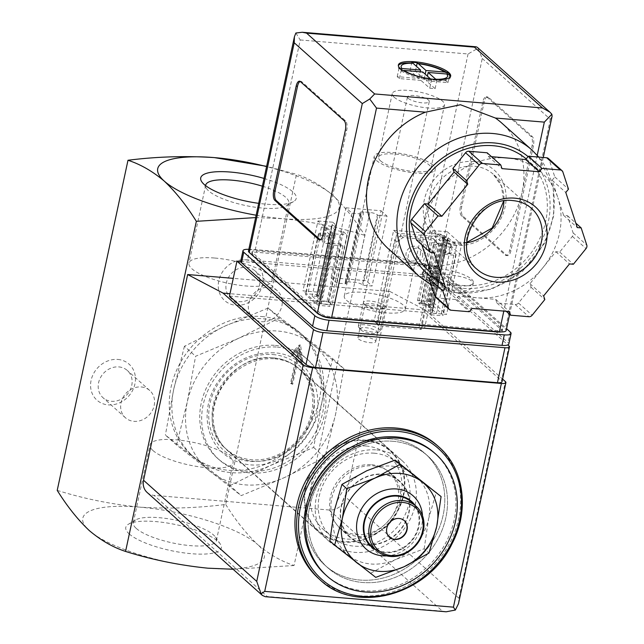 <?xml version="1.0" encoding="UTF-8"?>
<svg xmlns="http://www.w3.org/2000/svg" width="644" height="644" viewBox="0 0 644 644"><rect width="100%" height="100%" fill="white"/><g stroke="black" fill="none" stroke-linecap="round" stroke-linejoin="round"><path stroke-width="0.48" stroke-dasharray="3.22 2.42" d="M225.714 504.453C235.632 520.408 246.33 533.82 257.809 544.687A92.825 25.116 12.1 0 0 139.386 507.11C168.068 508.985 196.847 508.1 225.714 504.453L296.482 174.347L266.632 166.329M57.219 490.374C83.527 498.633 110.921 504.212 139.386 507.11A92.825 25.116 12.1 0 0 89.315 530.6A92.825 25.116 12.1 0 0 207.738 568.177A92.825 25.116 12.1 0 0 257.809 544.687C269.514 554.524 281.597 561.471 294.067 565.521L364.834 235.406C354.916 219.459 344.218 206.048 332.739 195.18C321.042 185.335 308.951 178.396 296.482 174.347M292.69 384.283L291.869 383.542L299.363 348.597L292.585 355.874L293.189 353.073L300.595 345.12L302.761 361.622L302.157 364.423L300.176 349.33L292.69 384.283L290.516 383.43L298.011 348.485L291.241 355.762L291.837 352.96L299.243 345.007L301.408 361.509L300.812 364.311L298.832 349.217L291.338 384.17M329.833 540.896L348.678 555.466A51.979 45.209 -48.2 0 1 334.18 511.119A51.979 45.209 -48.2 0 1 366.855 470.716A51.979 45.209 -48.2 0 1 414.028 474.66A51.979 45.209 -48.2 0 1 428.534 519.008L436.302 492.282M424.187 548.785L428.534 519.008A51.979 45.209 -48.2 0 1 395.859 559.411L424.187 548.785L428.968 553.059M370.952 573.096L395.859 559.411A51.979 45.209 -48.2 0 1 348.678 555.466L375.734 577.37M371.62 464.726A37.127 32.289 -48.2 0 1 388.871 471.988A37.127 32.289 -48.2 0 1 388.211 521.189A37.127 32.289 -48.2 0 1 339.396 527.364A37.127 32.289 -48.2 0 1 333.986 486.985A37.127 32.289 -48.2 0 1 371.62 464.726M367.571 544.397A37.127 32.289 131.8 0 0 405.213 522.139A37.127 32.289 131.8 0 0 399.803 481.76A37.127 32.289 131.8 0 0 382.56 474.499A37.127 32.289 131.8 0 0 344.918 496.749A37.127 32.289 131.8 0 0 350.328 537.136A37.127 32.289 131.8 0 0 367.571 544.397M176.569 445.036L187.332 401.759L195.599 356.253L238.674 338.269L279.255 318.056L343.88 368.65L335.605 414.156L324.842 457.433L284.262 477.647L241.186 495.63L176.569 445.036L165.387 435.054L230.013 485.64L241.186 495.63M210.121 471.448A81.683 71.041 -48.2 0 1 187.332 401.759A81.683 71.041 -48.2 0 1 238.674 338.269A81.683 71.041 -48.2 0 1 312.815 344.468A81.683 71.041 -48.2 0 1 335.605 414.156A81.683 71.041 -48.2 0 1 284.262 477.647A81.683 71.041 -48.2 0 1 210.121 471.448M374.1 453.191A49.387 42.947 -48.2 0 1 397.034 462.851A49.387 42.947 -48.2 0 1 396.157 528.289A49.387 42.947 -48.2 0 1 331.233 536.5A49.387 42.947 -48.2 0 1 324.037 482.791A49.387 42.947 -48.2 0 1 374.1 453.191M366.074 446.026A49.387 42.947 -48.2 0 1 389.008 455.686A49.387 42.947 -48.2 0 1 388.139 521.125A49.387 42.947 -48.2 0 1 323.208 529.336A49.387 42.947 -48.2 0 1 316.011 475.626A49.387 42.947 -48.2 0 1 366.074 446.026M365.373 440.689A53.589 46.601 -48.2 0 1 391.278 519.869A53.589 46.601 -48.2 0 1 307.035 512.825A53.589 46.601 -48.2 0 1 365.373 440.689M365.486 440.166A54.136 47.076 -48.2 0 1 390.626 450.76A54.136 47.076 -48.2 0 1 389.668 522.493A54.136 47.076 -48.2 0 1 318.498 531.501A54.136 47.076 -48.2 0 1 310.609 472.616A54.136 47.076 -48.2 0 1 365.486 440.166M273.354 357.855A54.136 47.076 -48.2 0 1 298.494 368.44A54.136 47.076 -48.2 0 1 297.536 440.174A54.136 47.076 -48.2 0 1 226.358 449.182A54.136 47.076 -48.2 0 1 218.469 390.304A54.136 47.076 -48.2 0 1 273.354 357.855M272.919 354.554A56.736 49.338 -48.2 0 1 300.337 438.387A56.736 49.338 -48.2 0 1 211.152 430.933A56.736 49.338 -48.2 0 1 272.919 354.554M230.013 485.64L270.593 465.435L313.668 447.451L321.936 401.937L332.698 358.66L268.081 308.074L225.006 326.057L184.425 346.263L195.599 356.253M184.425 346.263L173.663 389.548L165.387 435.054M268.081 308.074L279.255 318.056M332.698 358.66L343.88 368.65M313.668 447.451L324.842 457.433M152.974 450.542A42.496 11.495 12.1 0 0 198.328 466.691A42.496 11.495 12.1 0 0 233.096 462.674A42.496 11.495 12.1 0 0 193.957 442.517A42.496 11.495 12.1 0 0 149.996 444.851A42.496 11.495 12.1 0 0 152.974 450.542M214.863 258.043A42.496 11.495 -167.9 0 1 272.058 280.929A42.496 11.495 -167.9 0 1 228.097 283.263A42.496 11.495 -167.9 0 1 188.958 263.106A42.496 11.495 -167.9 0 1 214.863 258.043M136.278 528.434A42.496 11.495 12.1 0 0 181.632 544.591A42.496 11.495 12.1 0 0 216.4 540.566A42.496 11.495 12.1 0 0 215.402 537.048A42.496 11.495 12.1 0 0 177.253 520.416A42.496 11.495 12.1 0 0 135.643 519.95A42.496 11.495 12.1 0 0 133.292 522.751A42.496 11.495 12.1 0 0 136.278 528.434M262.374 186.188A42.496 11.495 -167.9 0 1 285.775 197.346A42.496 11.495 -167.9 0 1 288.762 203.029A42.496 11.495 -167.9 0 1 286.403 205.83A42.496 11.495 -167.9 0 1 244.801 205.364A42.496 11.495 -167.9 0 1 206.652 188.732A42.496 11.495 -167.9 0 1 205.597 185.625M129.227 533.94A48.855 13.218 12.1 0 0 187.984 553.373A48.855 13.218 12.1 0 0 220.184 543.842A48.855 13.218 12.1 0 0 176.335 524.715A48.855 13.218 12.1 0 0 128.502 524.184A48.855 13.218 12.1 0 0 129.227 533.94M264.032 178.444A48.855 13.218 -167.9 0 1 292.827 191.84A48.855 13.218 -167.9 0 1 293.551 201.596A48.855 13.218 -167.9 0 1 258.695 203.343M256.151 215.209A92.825 25.116 12.1 0 0 282.668 218.67A92.825 25.116 12.1 0 0 332.739 195.18A92.825 25.116 12.1 0 0 266.576 166.587M245.565 259.83A24.134 20.986 -48.2 0 1 257.23 295.491A24.134 20.986 -48.2 0 1 219.29 292.32A24.134 20.986 -48.2 0 1 245.565 259.83M117.876 359.449A24.134 20.986 -48.2 0 1 129.541 395.11A24.134 20.986 -48.2 0 1 91.601 391.938A24.134 20.986 -48.2 0 1 117.876 359.449M294.067 565.521L233.08 569.248M255.644 217.592L282.668 218.67C311.124 221.568 338.519 227.155 364.834 235.406M261.689 316.534A81.683 71.041 -48.2 0 1 299.621 332.505A81.683 71.041 -48.2 0 1 298.18 440.754A81.683 71.041 -48.2 0 1 190.777 454.342A81.683 71.041 -48.2 0 1 178.871 365.494A81.683 71.041 -48.2 0 1 261.689 316.534M173.663 389.548A81.683 71.041 -48.2 0 1 225.006 326.057A81.683 71.041 -48.2 0 1 264.282 318.852A81.683 71.041 -48.2 0 1 299.146 332.248A81.683 71.041 -48.2 0 1 302.221 334.824A81.683 71.041 -48.2 0 1 321.936 401.937A81.683 71.041 -48.2 0 1 270.593 465.435A81.683 71.041 -48.2 0 1 196.452 459.236A81.683 71.041 -48.2 0 1 193.377 456.66A81.683 71.041 -48.2 0 1 173.663 389.548M434.41 452.925A81.683 71.041 -48.2 0 1 432.961 561.174A81.683 71.041 -48.2 0 1 325.566 574.762M437.171 445.439A89.114 77.497 -48.2 0 1 435.594 563.524A89.114 77.497 -48.2 0 1 318.434 578.344M392.937 441.285A75.002 65.229 -48.2 0 1 427.769 455.96A75.002 65.229 -48.2 0 1 426.441 555.345A75.002 65.229 -48.2 0 1 327.828 567.823A75.002 65.229 -48.2 0 1 316.904 486.244A75.002 65.229 -48.2 0 1 392.937 441.285A75.002 65.229 -48.2 0 1 427.769 455.96A75.002 65.229 -48.2 0 1 426.441 555.345A75.002 65.229 -48.2 0 1 327.828 567.823A75.002 65.229 -48.2 0 1 316.904 486.244A75.002 65.229 -48.2 0 1 392.937 441.285M390.2 438.846A75.002 65.229 -48.2 0 1 425.04 453.513A75.002 65.229 -48.2 0 1 423.712 552.906A75.002 65.229 -48.2 0 1 325.099 565.376A75.002 65.229 -48.2 0 1 314.167 483.805A75.002 65.229 -48.2 0 1 390.2 438.846A75.002 65.229 -48.2 0 1 425.04 453.513A75.002 65.229 -48.2 0 1 423.712 552.906A75.002 65.229 -48.2 0 1 325.099 565.376A75.002 65.229 -48.2 0 1 314.167 483.805A75.002 65.229 -48.2 0 1 390.2 438.846M389.387 537.168A11.141 9.684 -48.2 0 1 389.242 537.048A11.141 9.684 -48.2 0 1 387.624 524.932A11.141 9.684 -48.2 0 1 398.918 518.259A11.141 9.684 -48.2 0 1 404.086 520.441A11.141 9.684 -48.2 0 1 404.223 520.561M411.258 501.95A29.704 25.832 -48.2 0 1 410.735 541.314A29.704 25.832 -48.2 0 1 371.685 546.257M415.13 505.411A30.3 26.348 -48.2 0 1 411.122 541.66A30.3 26.348 -48.2 0 1 375.557 549.71M422.504 515.78A35.501 30.872 -48.2 0 1 386.69 555.869M291.869 383.542L290.516 383.43M299.363 348.597L298.011 348.485M292.585 355.874L291.241 355.762M293.189 353.073L291.837 352.96M300.595 345.12L299.243 345.007M302.761 361.622L301.408 361.509M302.157 364.423L300.812 364.311M300.176 349.33L298.832 349.217M141.294 386.964A18.257 15.875 -48.2 0 1 149.77 390.538A18.257 15.875 -48.2 0 1 149.448 414.728A18.257 15.875 -48.2 0 1 125.443 417.763A18.257 15.875 -48.2 0 1 122.787 397.903A18.257 15.875 -48.2 0 1 141.294 386.964M118.85 366.911A18.257 15.875 -48.2 0 1 127.327 370.485A18.257 15.875 -48.2 0 1 127.005 394.675A18.257 15.875 -48.2 0 1 103 397.71A18.257 15.875 -48.2 0 1 100.343 377.859A18.257 15.875 -48.2 0 1 118.85 366.911M268.991 287.345A18.257 15.875 -48.2 0 1 277.467 290.919A18.257 15.875 -48.2 0 1 277.145 315.109A18.257 15.875 -48.2 0 1 253.14 318.144A18.257 15.875 -48.2 0 1 250.484 298.293A18.257 15.875 -48.2 0 1 268.991 287.345M246.547 267.3A18.257 15.875 -48.2 0 1 255.024 270.866A18.257 15.875 -48.2 0 1 254.702 295.065A18.257 15.875 -48.2 0 1 230.697 298.1A18.257 15.875 -48.2 0 1 228.04 278.24A18.257 15.875 -48.2 0 1 246.547 267.3M335.266 235.141L329.873 234.69L321.445 227.155L326.83 227.606L335.266 235.141L320.583 303.646L328.166 304.692L330.002 306.335L320.905 305.57A3.711 1.006 -167.9 0 1 316.164 304.073L305.779 294.791A3.711 1.006 -167.9 0 1 305.514 294.292A3.711 1.006 -167.9 0 1 307.784 293.849L316.88 294.606L318.74 296.272L312.147 296.111L320.583 303.646M456.58 245.284L451.194 244.833L442.758 237.298L448.152 237.749L456.58 245.284L454.857 253.342L442.903 252.762L444.73 254.396L431.77 314.844L429.942 313.201L436.503 313.338L428.075 305.803L420.508 304.773L418.648 303.115L427.753 303.879A3.711 1.006 -167.9 0 1 432.486 305.377L442.879 314.658A3.711 1.006 -167.9 0 1 443.136 315.158A3.711 1.006 -167.9 0 1 440.874 315.6L431.77 314.844M364.214 303.879A11.141 3.011 12.1 0 0 374.558 307.848A11.141 3.011 12.1 0 0 384.605 307.792A11.141 3.011 12.1 0 0 374.961 301.778A11.141 3.011 12.1 0 0 363.699 303.308A11.141 3.011 12.1 0 0 364.214 303.879M240.711 261.448L432.414 277.475L507.907 344.926M421.257 329.462L439.313 245.227L435.07 240.244L403.047 237.572L396.857 241.677L378.793 325.912L421.257 329.462L419.067 327.506L437.123 243.271L432.881 238.296L400.858 235.615L394.667 239.721L376.611 323.956L419.067 327.506M378.793 325.912L376.611 323.956M446.171 611.8L442.452 611.14L329.269 510.016A14.852 12.912 131.8 0 0 345.748 497.16L389.845 291.442L425.281 310.022L502.578 379.083M329.269 510.016L154.029 495.365A14.852 12.912 131.8 0 1 147.13 492.459M265.264 596.682L267.22 596.489L154.029 495.365M275.366 345.409A66.831 58.121 -48.2 0 1 306.407 358.483A66.831 58.121 -48.2 0 1 305.224 447.049A66.831 58.121 -48.2 0 1 217.35 458.166A66.831 58.121 -48.2 0 1 207.609 385.474A66.831 58.121 -48.2 0 1 275.366 345.409M389.845 291.442L233.265 278.353M425.281 310.022L229.972 293.696M229.465 296.087L424.919 312.429L501.467 380.821A7.422 2.013 -167.9 0 1 501.99 381.812M458.56 603.557L458.931 598.284L505.387 381.586M432.414 277.475L424.919 312.429M396.857 241.677L394.667 239.721M403.047 237.572L400.858 235.615M439.313 245.227L437.123 243.271M435.07 240.244L432.881 238.296M422.617 256.215A7.873 6.843 131.8 0 0 420.717 249.743A7.873 6.843 131.8 0 0 410.373 251.055A7.873 6.843 131.8 0 0 410.228 261.488A7.873 6.843 131.8 0 0 417.473 262.422A7.873 6.843 131.8 0 0 422.617 256.215M420.435 254.259A7.873 6.843 131.8 0 0 418.536 247.795A7.873 6.843 131.8 0 0 408.183 249.099A7.873 6.843 131.8 0 0 408.046 259.532A7.873 6.843 131.8 0 0 415.283 260.466A7.873 6.843 131.8 0 0 420.435 254.259M323.111 242.973A3.341 1.377 -85.2 0 0 323.505 243.158A3.341 1.377 -85.2 0 0 325.156 239.938A3.341 1.377 -85.2 0 0 324.061 236.493A3.341 1.377 -85.2 0 0 322.467 239.214A3.341 1.377 -85.2 0 0 323.111 242.973M320.736 233.402A3.711 1.006 -167.9 0 0 318.474 233.844A3.711 1.006 -167.9 0 0 318.732 234.344L319.714 235.221L331.692 235.825L329.833 234.166L320.736 233.402L307.784 293.849M329.873 234.69L328.142 242.748L329.124 243.625L316.164 304.073M321.445 227.155L319.714 235.221M329.833 234.166L316.88 294.606M331.692 235.825L318.74 296.272M326.83 227.606L312.147 296.111M329.849 237.129A3.341 1.377 94.8 0 1 330.493 240.888A3.341 1.377 94.8 0 1 328.899 243.609A3.341 1.377 94.8 0 1 328.496 243.424A3.341 1.377 94.8 0 1 327.852 239.665A3.341 1.377 94.8 0 1 329.454 236.944A3.341 1.377 94.8 0 1 329.849 237.129M329.124 243.625A3.711 1.006 -167.9 0 0 333.858 245.131L342.962 245.887L341.127 244.253L328.142 242.748M341.127 244.253L328.166 304.692M342.962 245.887L330.002 306.335M442.903 252.762L429.942 313.201M451.194 244.833L436.503 313.338M444.424 253.116A3.341 1.377 -85.2 0 0 444.819 253.293A3.341 1.377 -85.2 0 0 446.477 250.081A3.341 1.377 -85.2 0 0 445.374 246.636A3.341 1.377 -85.2 0 0 443.78 249.357A3.341 1.377 -85.2 0 0 444.424 253.116M442.758 237.298L428.075 305.803M445.447 244.937A3.711 1.006 -167.9 0 0 440.705 243.432L431.609 242.667L433.468 244.334L446.421 245.807L445.447 244.937L432.486 305.377M433.468 244.334L420.508 304.773M431.609 242.667L418.648 303.115M451.162 247.272A3.341 1.377 94.8 0 1 451.806 251.031A3.341 1.377 94.8 0 1 450.212 253.744A3.341 1.377 94.8 0 1 449.818 253.567A3.341 1.377 94.8 0 1 449.174 249.808A3.341 1.377 94.8 0 1 450.768 247.087A3.341 1.377 94.8 0 1 451.162 247.272M444.73 254.396L453.827 255.153A3.711 1.006 -167.9 0 0 456.097 254.71A3.711 1.006 -167.9 0 0 455.831 254.219L454.857 253.342M448.152 237.749L446.421 245.807M358.547 338.986A9.129 2.471 12.1 0 0 368.288 342.455A9.129 2.471 12.1 0 0 375.758 341.586A9.129 2.471 12.1 0 0 367.354 337.263A9.129 2.471 12.1 0 0 357.903 337.762A9.129 2.471 12.1 0 0 358.547 338.986M365.631 305.924A9.129 2.471 12.1 0 0 374.108 309.176A9.129 2.471 12.1 0 0 382.343 309.128A9.129 2.471 12.1 0 0 382.85 308.532A9.129 2.471 12.1 0 0 374.438 304.201A9.129 2.471 12.1 0 0 364.995 304.701A9.129 2.471 12.1 0 0 365.204 305.457A9.129 2.471 12.1 0 0 365.631 305.924M382.633 474.145A37.505 32.611 -48.2 0 1 400.053 481.479A37.505 32.611 -48.2 0 1 399.385 531.171A37.505 32.611 -48.2 0 1 350.078 537.41A37.505 32.611 -48.2 0 1 344.621 496.629A37.505 32.611 -48.2 0 1 382.633 474.145M373.343 465.845A37.505 32.611 -48.2 0 1 390.755 473.179A37.505 32.611 -48.2 0 1 390.095 522.872A37.505 32.611 -48.2 0 1 340.789 529.11A37.505 32.611 -48.2 0 1 335.323 488.321A37.505 32.611 -48.2 0 1 373.343 465.845M376.748 449.939A54.394 47.302 -48.2 0 1 402.009 460.581A54.394 47.302 -48.2 0 1 401.051 532.66A54.394 47.302 -48.2 0 1 329.527 541.709A54.394 47.302 -48.2 0 1 321.606 482.541A54.394 47.302 -48.2 0 1 376.748 449.939M274.771 358.829A54.394 47.302 -48.2 0 1 300.032 369.471A54.394 47.302 -48.2 0 1 299.066 441.551A54.394 47.302 -48.2 0 1 227.549 450.599A54.394 47.302 -48.2 0 1 219.628 391.431A54.394 47.302 -48.2 0 1 274.771 358.829M277.282 347.124A66.831 58.121 -48.2 0 1 308.323 360.189A66.831 58.121 -48.2 0 1 307.14 448.755A66.831 58.121 -48.2 0 1 219.266 459.872A66.831 58.121 -48.2 0 1 209.525 387.181A66.831 58.121 -48.2 0 1 277.282 347.124M450.422 76.773A26.734 7.237 -167.9 0 1 450.389 77.441A26.734 7.237 -167.9 0 1 436.729 80.798L436.857 80.218A26.734 7.237 -167.9 0 1 434.217 80.049A26.734 7.237 -167.9 0 1 431.464 79.767L431.335 80.347A26.734 7.237 -167.9 0 1 401.236 70.8L401.357 70.212A26.734 7.237 -167.9 0 1 400.117 69.222A26.734 7.237 -167.9 0 1 399.175 68.256L399.047 68.844A26.734 7.237 -167.9 0 1 398.113 66.235A26.734 7.237 -167.9 0 1 398.362 65.616M417.167 63.321A26.734 7.237 -167.9 0 1 445.229 71.565M405.237 62.991A26.734 7.237 -167.9 0 1 411.774 62.87L411.782 62.838M404.07 70.438L401.236 70.8M431.335 80.347L430.361 78.785M399.047 68.844L401.888 68.489M435.755 79.236L436.729 80.798M394.12 97.188A26.734 7.237 12.1 0 0 422.649 107.347A26.734 7.237 12.1 0 0 444.521 104.819A26.734 7.237 12.1 0 0 419.904 92.14A26.734 7.237 12.1 0 0 392.244 93.605A26.734 7.237 12.1 0 0 394.12 97.188M380.483 160.799A26.734 7.237 12.1 0 0 409.012 170.958A26.734 7.237 12.1 0 0 430.884 168.43A26.734 7.237 12.1 0 0 406.267 155.751A26.734 7.237 12.1 0 0 378.608 157.217A26.734 7.237 12.1 0 0 380.483 160.799M388.807 249.196A84.654 73.617 131.8 0 0 500.114 235.116A84.654 73.617 131.8 0 0 501.612 122.932M424.09 276.662L422.134 273.95C420.765 272.283 476.963 273.901 472.897 284.833C471.722 297.858 432.1 287.393 424.09 276.662M491.501 156.685L488.321 156.42L487.138 152.781M435.658 297.278A3.711 3.228 131.8 0 0 437.381 298.003L455.67 299.532L458.351 296.224L495.711 299.347L496.894 302.978L515.184 304.507A3.711 3.228 131.8 0 0 518.476 303.002L531.147 287.345L529.956 283.706L555.828 251.715L559.7 252.037L572.363 236.372A3.711 3.228 131.8 0 0 573.112 232.878L567.493 215.692L563.621 215.37L557.881 197.813A74.261 64.577 -48.2 0 1 542.892 267.711A74.261 64.577 -48.2 0 1 477.027 297.786A74.261 64.577 -48.2 0 1 442.541 283.255A74.261 64.577 -48.2 0 1 426.151 257.954A74.261 64.577 -48.2 0 1 441.14 188.048A74.261 64.577 -48.2 0 1 507.005 157.981A74.261 64.577 -48.2 0 1 541.491 172.503A74.261 64.577 -48.2 0 1 557.881 197.813L552.133 180.256L554.814 176.939L549.195 159.744A3.711 3.228 131.8 0 0 548.374 158.48M416.539 240.075L420.411 240.397L421.86 244.825M248.479 250.983A11.141 3.011 -167.9 0 1 255.274 249.655L423.092 263.686A11.141 3.011 -167.9 0 1 437.308 268.194L505.379 329.012A11.141 3.011 -167.9 0 1 506.168 330.501M510.934 250.685A7.422 3.067 94.8 0 1 507.585 255.644A7.422 3.067 94.8 0 1 506.707 255.233L462.956 216.151A7.422 3.067 94.8 0 1 461.724 206.716L484.199 101.865A7.422 3.067 94.8 0 1 487.556 96.906A7.422 3.067 94.8 0 1 488.434 97.316L532.177 136.399A7.422 3.067 94.8 0 1 533.417 145.834L510.934 250.685L509.589 250.572A7.422 3.067 94.8 0 1 506.232 255.531A7.422 3.067 94.8 0 1 505.355 255.121L461.611 216.038A7.422 3.067 94.8 0 1 460.38 206.603L482.855 101.752A7.422 3.067 94.8 0 1 486.204 96.793A7.422 3.067 94.8 0 1 487.089 97.204L530.833 136.287A7.422 3.067 94.8 0 1 532.065 145.721L509.589 250.572M240.727 261.214A11.141 3.011 -167.9 0 1 247.513 259.886L422.754 274.529A11.141 3.011 -167.9 0 1 436.962 279.045L508.044 342.552A11.141 3.011 -167.9 0 1 508.824 344.041M248.834 249.341A11.141 3.011 -167.9 0 1 249.759 249.397L425 264.048A11.141 3.011 -167.9 0 1 439.208 268.556L506.546 328.714M320.744 315.238A7.422 2.013 -167.9 0 1 320.414 314.972L252.335 254.155A7.422 2.013 -167.9 0 1 251.812 253.156A7.422 2.013 -167.9 0 1 256.336 252.271L424.163 266.302A7.422 2.013 -167.9 0 1 433.637 269.305L501.716 330.131A7.422 2.013 -167.9 0 1 502.231 331.121A7.422 2.013 -167.9 0 1 500.943 331.918M377.432 324.101L374.156 321.171L421.329 325.115L424.613 328.046L377.432 324.101L396.913 233.233L393.637 230.302L374.156 321.171M337.021 283.086L331.008 277.709L366.05 280.639L372.071 286.017L362.966 285.252L362.419 284.769A5.941 1.61 -167.9 0 0 354.844 282.362L348.774 281.855A5.941 1.61 -167.9 0 0 345.152 282.563A5.941 1.61 -167.9 0 0 345.57 283.36L346.118 283.851L337.021 283.086L352.002 213.188L345.989 207.811L331.008 277.709M332.006 304.805L317.178 303.566L302.962 290.871L317.79 292.11L321.485 295.403L320.132 295.29A5.941 1.61 -167.9 0 0 316.51 295.999A5.941 1.61 -167.9 0 0 316.928 296.795L319.392 298.993A5.941 1.61 -167.9 0 0 326.967 301.4L328.319 301.513L332.006 304.805L346.995 234.907L332.167 233.667L317.178 303.566M431.762 313.145L428.067 309.853L429.419 309.965A5.941 1.61 -167.9 0 0 433.042 309.257A5.941 1.61 -167.9 0 0 432.623 308.46L430.16 306.262A5.941 1.61 -167.9 0 0 422.585 303.855L421.232 303.743L417.545 300.442L432.374 301.682L446.59 314.385L431.762 313.145L446.743 243.247L443.056 239.946L428.067 309.853M346.472 300.257A31.186 8.436 12.1 0 0 379.751 312.115A31.186 8.436 12.1 0 0 405.269 309.168A31.186 8.436 12.1 0 0 376.547 294.372A31.186 8.436 12.1 0 0 344.282 296.087A31.186 8.436 12.1 0 0 346.472 300.257M330.187 316.582A7.422 2.013 -167.9 0 1 320.712 313.58L252.633 252.754A7.422 2.013 -167.9 0 1 252.11 251.764A7.422 2.013 -167.9 0 1 256.642 250.878L424.46 264.901A7.422 2.013 -167.9 0 1 433.935 267.912L502.014 328.73A7.422 2.013 -167.9 0 1 502.537 329.728A7.422 2.013 -167.9 0 1 498.005 330.613L330.187 316.582L329.961 317.629M295.87 33.013L300.233 39.952L255.274 249.655M300.233 39.952L468.051 53.975L477.993 48.236L482.259 58.483L437.308 268.194M482.259 58.483L550.338 119.309L552.085 116.298M477.325 47.326L477.993 48.236M526.204 158.891A74.261 64.577 -48.2 0 1 527.766 160.243A74.261 64.577 -48.2 0 1 526.454 258.647A74.261 64.577 -48.2 0 1 428.815 270.995M376.442 160.461A31.186 8.436 12.1 0 0 409.729 172.31A31.186 8.436 12.1 0 0 435.247 169.364A31.186 8.436 12.1 0 0 406.517 154.568A31.186 8.436 12.1 0 0 374.253 156.283A31.186 8.436 12.1 0 0 376.442 160.461M443.056 239.946L444.4 240.059L429.419 309.965M421.232 303.743L436.221 233.844L437.566 233.957A5.941 1.61 -167.9 0 1 445.149 236.356L447.604 238.554A5.941 1.61 -167.9 0 1 448.023 239.351A5.941 1.61 -167.9 0 1 444.4 240.059M436.221 233.844L432.526 230.544L417.545 300.442M432.526 230.544L447.355 231.784L432.374 301.682M447.355 231.784L461.571 244.487L446.59 314.385M461.571 244.487L446.743 243.247M332.167 233.667L317.951 220.964L302.962 290.871M317.951 220.964L332.779 222.204L317.79 292.11M332.779 222.204L336.466 225.505L321.485 295.403M336.466 225.505L335.122 225.392L320.132 295.29M328.319 301.513L343.3 231.607L341.956 231.494A5.941 1.61 -167.9 0 1 334.373 229.095L331.918 226.897A5.941 1.61 -167.9 0 1 331.499 226.1A5.941 1.61 -167.9 0 1 335.122 225.392M343.3 231.607L346.995 234.907M345.989 207.811L381.039 210.741L366.05 280.639M381.039 210.741L387.052 216.118L372.071 286.017M387.052 216.118L377.956 215.354L362.966 285.252M377.956 215.354L377.408 214.863L362.419 284.769M346.118 283.851L361.107 213.945L360.56 213.454A5.941 1.61 -167.9 0 1 360.141 212.665A5.941 1.61 -167.9 0 1 363.763 211.957L369.825 212.464A5.941 1.61 -167.9 0 1 377.408 214.863M361.107 213.945L352.002 213.188M393.637 230.302L440.81 234.247L421.329 325.115M440.81 234.247L444.094 237.177L424.613 328.046M444.094 237.177L396.913 233.233M488.321 156.42L501.99 168.631M554.814 176.939L568.483 189.151M552.133 180.256L565.802 192.467M563.621 215.37L577.29 227.582M567.493 215.692L575.841 223.154M559.7 252.037L573.369 264.249M555.828 251.715L569.497 263.927M529.956 283.706L543.625 295.918M531.147 287.345L544.816 299.557M496.894 302.978L506.2 311.293M495.711 299.347L509.38 311.559M458.351 296.224L472.02 308.436M455.67 299.532L469.339 311.744M420.411 240.397L434.08 252.609M473.67 161.515A44.557 38.745 -48.2 0 1 495.204 227.356A44.557 38.745 -48.2 0 1 425.161 221.496A44.557 38.745 -48.2 0 1 473.67 161.515M300.168 81.426A7.422 3.067 94.8 0 1 300.861 81.305A7.422 3.067 94.8 0 1 301.738 81.716L345.482 120.79A7.422 3.067 94.8 0 1 346.722 130.225L324.246 235.076A7.422 3.067 94.8 0 1 320.889 240.035A7.422 3.067 94.8 0 1 320.229 239.801M471.569 279.214A25.993 7.036 -167.9 0 1 473.388 282.692A25.993 7.036 -167.9 0 1 452.128 285.147A25.993 7.036 -167.9 0 1 424.388 275.27A25.993 7.036 -167.9 0 1 422.561 271.792A25.993 7.036 -167.9 0 1 443.829 269.337A25.993 7.036 -167.9 0 1 471.569 279.214M408.272 98.371A11.141 3.011 12.1 0 0 420.162 102.597A11.141 3.011 12.1 0 0 429.274 101.551A11.141 3.011 12.1 0 0 419.019 96.262A11.141 3.011 12.1 0 0 407.491 96.882A11.141 3.011 12.1 0 0 408.272 98.371M360.737 329.913A8.863 2.399 12.1 0 0 368.964 333.069A8.863 2.399 12.1 0 0 376.957 333.029A8.863 2.399 12.1 0 0 369.286 328.239A8.863 2.399 12.1 0 0 360.326 329.462A8.863 2.399 12.1 0 0 360.737 329.913M359.135 327.603A11.141 3.011 12.1 0 0 369.471 331.571A11.141 3.011 12.1 0 0 379.517 331.515A11.141 3.011 12.1 0 0 380.129 330.783A11.141 3.011 12.1 0 0 369.873 325.502A11.141 3.011 12.1 0 0 358.346 326.114A11.141 3.011 12.1 0 0 358.611 327.031A11.141 3.011 12.1 0 0 359.135 327.603M436.857 80.218L431.464 79.767M401.357 70.212L399.175 68.256M411.902 62.291L417.296 62.742M447.395 72.289L449.584 74.245M420.975 80.395L399.409 78.592L397.219 76.636L418.793 78.439L410.043 70.623L415.436 71.073L424.179 78.89L445.753 80.693L447.934 82.649L426.368 80.846L435.119 88.663L429.725 88.212L420.975 80.395L422.778 72.007M399.409 78.592L401.212 70.204M397.219 76.636L399.022 68.248M418.793 78.439L420.218 71.79M410.043 70.623L411.838 62.235M415.436 71.073L416.443 66.348M424.179 78.89L425.193 74.165M445.753 80.693L447.178 74.052M447.934 82.649L449.737 74.253M426.368 80.846L427.383 76.121M435.119 88.663L436.914 80.275M429.725 88.212L431.528 79.824M438.814 446.904A89.114 77.497 -48.2 0 1 437.236 564.989A89.114 77.497 -48.2 0 1 320.068 579.809M458.931 598.284L345.748 497.16M442.452 611.14L267.22 596.489M508.961 345.868L501.467 380.821M318.732 234.344L305.779 294.791M333.858 245.131L320.905 305.57M440.705 243.432L427.753 303.879M455.831 254.219L442.879 314.658M453.827 255.153L440.874 315.6M531.96 150.044A84.654 73.617 -48.2 0 1 530.455 262.229A84.654 73.617 -48.2 0 1 419.155 276.308M468.051 53.975L423.092 263.686M550.338 119.309L505.379 329.012M249.759 249.397L247.513 259.886M425 264.048L422.754 274.529M439.208 268.556L436.962 279.045M510.298 332.062L508.044 342.552M320.712 313.58L320.414 314.972M252.633 252.754L252.335 254.155M256.642 250.878L256.336 252.271M424.46 264.901L424.163 266.302M433.935 267.912L433.637 269.305M502.014 328.73L501.716 330.131M498.005 330.613L497.772 331.7M537.217 155.309L503.817 311.092M528.072 156.581A77.232 67.161 -48.2 0 1 531.203 257.045A77.232 67.161 -48.2 0 1 431.005 276.606M447.604 238.554L432.623 308.46M445.149 236.356L430.16 306.262M437.566 233.957L422.585 303.855M331.918 226.897L316.928 296.795M334.373 229.095L319.392 298.993M341.956 231.494L326.967 301.4M369.825 212.464L354.844 282.362M363.763 211.957L348.774 281.855M360.56 213.454L345.57 283.36M549.195 159.744L562.864 171.956M573.112 232.878L586.781 245.09M572.363 236.372L586.032 248.592M518.476 303.002L532.153 315.222M515.184 304.507L528.861 316.719M437.381 298.003L451.05 310.223M466.65 242.788A40.846 35.517 -48.2 0 1 438.83 235.132A40.846 35.517 -48.2 0 1 432.881 190.713A40.846 35.517 -48.2 0 1 474.282 166.233A40.846 35.517 -48.2 0 1 493.256 174.218A40.846 35.517 -48.2 0 1 503.978 201M466.667 242.498L451.476 241.903L438.83 235.132L477.107 269.329A40.846 35.517 -48.2 0 1 471.158 224.909A40.846 35.517 -48.2 0 1 512.56 200.429A40.846 35.517 -48.2 0 1 531.533 208.415L493.256 174.218L501.394 186.019L503.697 201.049M505.355 255.121L506.707 255.233M461.611 216.038L462.956 216.151M460.38 206.603L461.724 206.716M482.855 101.752L484.199 101.865M487.089 97.204L488.434 97.316M530.833 136.287L532.177 136.399M532.065 145.721L533.417 145.834M324.246 235.076L322.894 234.963M301.738 81.716L300.394 81.603M345.482 120.79L344.138 120.678M346.722 130.225L345.369 130.112M399.803 481.76L388.871 471.988M350.328 537.136L339.396 527.364M397.034 462.851L389.008 455.686M331.233 536.5L323.208 529.336M390.626 450.76L298.494 368.44C291.595 362.355 283.32 358.869 273.66 358C227.308 351.173 191.035 422.021 226.358 449.182L318.498 531.501M274.094 352.815C249.453 352.059 229.964 362.902 215.627 385.329C207.738 399.352 205.331 413.617 208.398 428.131C212.705 445.117 222.929 456.548 239.069 462.416C263.67 471.287 295.934 457.087 309.659 431.528C329.978 398.282 310.311 354.361 274.094 352.815M216.4 540.566L233.096 462.674M133.292 522.751L149.996 444.851M205.653 185.214L188.958 263.106M288.762 203.029L272.058 280.929M135.643 519.95L128.502 524.184M215.402 537.048L220.184 543.842M286.403 205.83L293.551 201.596M206.652 188.732L201.87 181.938M302.221 334.824L299.621 332.505M193.377 456.66L190.777 454.342M427.769 455.96L425.04 453.513L427.769 455.96M327.828 567.823L325.099 565.376L327.828 567.823M149.77 390.538L127.327 370.485M125.443 417.763L103 397.71M277.467 290.919L255.024 270.866M253.14 318.144L230.697 298.1M420.717 249.743L418.536 247.795M410.228 261.488L408.046 259.532M318.474 233.844L305.514 294.292M456.097 254.71L443.136 315.158M450.768 247.087L445.374 246.636M450.212 253.744L444.819 253.293M329.454 236.944L324.061 236.493M328.899 243.609L323.505 243.158M375.758 341.586L382.85 308.532M357.903 337.762L364.995 304.701M382.343 309.128L384.605 307.792M365.204 305.457L363.699 303.308M400.053 481.479L390.755 473.179M350.078 537.41L340.789 529.11M402.009 460.581L300.032 369.471M329.527 541.709L227.549 450.599M308.323 360.189L306.407 358.483M219.266 459.872L217.35 458.166M450.389 77.441L450.671 76.153M398.113 66.235L398.386 64.947M430.884 168.43L444.521 104.819M378.608 157.217L392.244 93.605M252.11 251.764L251.812 253.156M502.537 329.728L502.231 331.121M543.262 157.474L509.629 314.353M541.491 172.503L527.766 160.243M442.541 283.255L431.086 273.024M538.762 157.096L553.188 187.372L553.872 215.329L544.896 242.933L522.461 271.462L491.388 289.285L457.53 293.101L431.19 284.849M405.269 309.168L435.247 169.364M344.282 296.087L374.253 156.283M448.023 239.351L433.042 309.257M331.499 226.1L316.51 295.999M360.141 212.665L345.152 282.563M506.232 255.531L507.585 255.644M486.204 96.793L487.556 96.906M320.889 240.035L319.545 239.922M300.861 81.305L299.516 81.192M472.929 284.841L473.388 282.692M422.102 273.95L422.561 271.792M376.957 333.029L379.517 331.515M360.326 329.462L358.611 327.031M380.129 330.783L429.274 101.551M358.346 326.114L407.491 96.882"/><path stroke-width="0.97" d="M441.084 496.556L395.175 460.09L366.855 470.716L341.94 484.401L334.18 511.119L329.833 540.896L334.614 545.17L342.383 518.452L346.73 488.675L375.05 478.049L399.964 464.364L441.084 496.556L436.737 526.333L428.968 553.059L404.062 566.744L375.734 577.37L334.614 545.17M205.597 185.625A42.496 11.495 -167.9 0 1 205.653 185.214A42.496 11.495 -167.9 0 1 231.558 180.143A42.496 11.495 -167.9 0 1 262.374 186.188M258.695 203.343A48.855 13.218 -167.9 0 1 201.87 181.938A48.855 13.218 -167.9 0 1 216.456 171.763A48.855 13.218 -167.9 0 1 264.032 178.444M233.08 569.248L207.738 568.177C179.274 565.271 151.887 559.692 125.572 551.441C113.103 547.392 101.019 540.445 89.315 530.6C77.835 519.732 67.137 506.321 57.219 490.374L127.987 160.259C140.456 164.3 152.539 171.248 164.244 181.093A92.825 25.116 12.1 0 0 256.151 215.209M266.576 166.587A92.825 25.116 12.1 0 0 214.315 157.603C185.633 155.727 156.862 156.613 127.987 160.259M266.632 166.329L214.315 157.603A92.825 25.116 12.1 0 0 164.244 181.093C175.723 191.96 186.422 205.372 196.34 221.327L255.644 217.592M125.572 551.441L196.34 221.327M397.839 438.17A81.683 71.041 -48.2 0 1 435.779 454.149A81.683 71.041 -48.2 0 1 434.33 562.397A81.683 71.041 -48.2 0 1 326.935 575.978A81.683 71.041 -48.2 0 1 315.029 487.138A81.683 71.041 -48.2 0 1 397.839 438.17M326.935 575.978L325.566 574.762A81.683 71.041 -48.2 0 1 313.66 485.914A81.683 71.041 -48.2 0 1 396.471 436.954A81.683 71.041 -48.2 0 1 434.41 452.925L435.779 454.149M320.068 579.809L318.434 578.344A89.114 77.497 -48.2 0 1 305.441 481.422A89.114 77.497 -48.2 0 1 395.786 428.01A89.114 77.497 -48.2 0 1 437.171 445.439L438.814 446.904C464.203 468.792 469.79 510.362 451.943 543.947C427.713 595.209 356.035 614.779 320.068 579.809A89.114 77.497 -48.2 0 1 307.083 482.887A89.114 77.497 -48.2 0 1 397.429 429.476A89.114 77.497 -48.2 0 1 438.814 446.904M341.94 484.401L346.73 488.675M395.175 460.09L399.964 464.364M404.223 520.561A11.141 9.684 -48.2 0 1 405.664 532.644A11.141 9.684 -48.2 0 1 394.418 539.229A11.141 9.684 -48.2 0 1 389.387 537.168M399.191 518.501A11.141 9.684 -48.2 0 1 404.36 520.682A11.141 9.684 -48.2 0 1 404.166 535.446A11.141 9.684 -48.2 0 1 389.515 537.297A11.141 9.684 -48.2 0 1 387.897 525.182A11.141 9.684 -48.2 0 1 399.191 518.501M402.637 502.425A28.215 24.536 -48.2 0 1 416.274 544.124A28.215 24.536 -48.2 0 1 371.91 540.413A28.215 24.536 -48.2 0 1 402.637 502.425M402.387 500.541A29.704 25.832 -48.2 0 1 416.185 506.345A29.704 25.832 -48.2 0 1 415.654 545.71A29.704 25.832 -48.2 0 1 376.603 550.652A29.704 25.832 -48.2 0 1 372.272 518.34A29.704 25.832 -48.2 0 1 402.387 500.541M376.603 550.652L371.685 546.257A29.704 25.832 -48.2 0 1 367.354 513.944A29.704 25.832 -48.2 0 1 397.469 496.146A29.704 25.832 -48.2 0 1 411.258 501.95L416.185 506.345M375.557 549.71A30.3 26.348 -48.2 0 1 365.631 516.432A30.3 26.348 -48.2 0 1 397.589 495.582A30.3 26.348 -48.2 0 1 415.13 505.411M386.69 555.869A35.501 30.872 -48.2 0 1 356.937 521.906A35.501 30.872 -48.2 0 1 396.72 488.981A35.501 30.872 -48.2 0 1 422.504 515.78M422.231 481.986A51.979 45.209 -48.2 0 1 436.737 526.333A51.979 45.209 -48.2 0 1 404.062 566.744A51.979 45.209 -48.2 0 1 356.881 562.8A51.979 45.209 -48.2 0 1 342.383 518.452A51.979 45.209 -48.2 0 1 375.05 478.049A51.979 45.209 -48.2 0 1 422.231 481.986M507.907 344.926L508.961 345.868A7.422 2.013 -167.9 0 1 509.485 346.858A7.422 2.013 -167.9 0 1 504.96 347.744L322.982 332.537A7.422 2.013 -167.9 0 1 313.507 329.527L236.952 261.134L240.711 261.448M502.578 379.083L505.387 381.586A7.422 2.013 -167.9 0 1 505.91 382.584A7.422 2.013 -167.9 0 1 501.378 383.47L312.662 367.692A7.422 2.013 -167.9 0 1 303.195 364.689L223.082 293.117L187.654 274.537L143.548 480.263A14.852 12.912 131.8 0 0 147.13 492.459L262.349 595.402L265.264 596.682L446.171 611.784L455.356 610.061L453.424 607.155L264.708 591.377L312.662 367.692M262.341 595.41L261.053 593.824L264.708 591.377M233.265 278.353L187.654 274.537M229.972 293.696L223.082 293.117M509.485 346.858L501.99 381.812A7.422 2.013 -167.9 0 1 497.466 382.697L315.488 367.491A7.422 2.013 -167.9 0 1 306.013 364.48L229.465 296.087L236.952 261.134M261.053 593.824L256.739 581.387L303.195 364.689M455.356 610.061L458.56 603.557M400.262 68.522A26.734 7.237 12.1 0 0 428.799 78.689A26.734 7.237 12.1 0 0 450.671 76.153A26.734 7.237 12.1 0 0 426.046 63.482A26.734 7.237 12.1 0 0 398.386 64.947A26.734 7.237 12.1 0 0 400.262 68.522M411.782 62.838L411.902 62.291A26.734 7.237 -167.9 0 1 414.535 62.46A26.734 7.237 -167.9 0 1 417.296 62.742L417.545 63.313C428.421 64.722 437.638 67.475 445.229 71.565A26.734 7.237 -167.9 0 1 447.274 72.877L447.395 72.289A26.734 7.237 -167.9 0 1 448.643 73.279A26.734 7.237 -167.9 0 1 449.584 74.245L449.464 74.825A26.734 7.237 -167.9 0 1 450.422 76.773M398.362 65.616A26.734 7.237 -167.9 0 1 405.237 62.991L412.047 62.854M413.005 63.273A23.764 6.432 12.1 0 0 401.888 68.489L420.588 70.051L413.005 63.273L411.774 62.87M417.167 63.321L418.391 63.724L425.982 70.502L444.682 72.064L447.274 72.877M446.872 74.02L428.171 72.458L435.755 79.236A23.764 6.432 12.1 0 0 446.872 74.02L449.464 74.825M422.778 72.007L404.07 70.438A23.764 6.432 12.1 0 0 430.361 78.785L422.778 72.007M495.397 118.037L460.46 104.739L425.443 112.185A84.654 73.617 131.8 0 0 388.807 249.196L419.155 276.308A84.654 73.617 -48.2 0 1 406.815 184.232A84.654 73.617 -48.2 0 1 492.644 133.485A84.654 73.617 -48.2 0 1 531.96 150.044L501.612 122.932A84.654 73.617 131.8 0 0 495.397 118.037L544.333 122.127L537.217 155.309M509.629 314.353L506.168 330.501A11.141 3.011 -167.9 0 1 499.374 331.829L331.555 317.806A11.141 3.011 -167.9 0 1 317.339 313.298L249.26 252.472A11.141 3.011 -167.9 0 1 248.479 250.983L294.405 36.78L295.87 33.013L302.253 32.264L306.576 33.126L374.655 93.952L369.745 99.015L362.298 103.587L294.219 42.77L294.405 36.78M345.369 130.112L322.894 234.963A7.422 3.067 94.8 0 1 319.545 239.922A7.422 3.067 94.8 0 1 318.659 239.512L274.916 200.429A7.422 3.067 94.8 0 1 273.684 191.002L296.159 86.143A7.422 3.067 94.8 0 1 299.516 81.192A7.422 3.067 94.8 0 1 300.394 81.603L344.138 120.678A7.422 3.067 94.8 0 1 345.369 130.112M500.807 164.993L487.138 152.781L468.848 151.251A3.711 3.228 131.8 0 0 465.556 152.757L452.885 168.414L454.076 172.053L428.204 204.043L424.332 203.721L411.669 219.387A3.711 3.228 131.8 0 0 410.92 222.88L416.539 240.075L430.216 252.287L434.08 252.609L445.568 287.723L442.887 291.04L448.506 308.226A3.711 3.228 131.8 0 0 449.327 309.49A3.711 3.228 131.8 0 0 451.05 310.223L469.339 311.744L472.02 308.436L509.38 311.559L510.571 315.198L528.861 316.719A3.711 3.228 131.8 0 0 532.153 315.222L544.816 299.557L543.625 295.918L569.497 263.927L573.369 264.249L586.032 248.592A3.711 3.228 131.8 0 0 586.781 245.09L581.162 227.904L577.29 227.582L565.802 192.467L568.483 189.151L562.864 171.956A3.711 3.228 131.8 0 0 562.043 170.692A3.711 3.228 131.8 0 0 560.32 169.968L542.031 168.438L539.35 171.755L501.99 168.631L500.807 164.993L482.517 163.463A3.711 3.228 131.8 0 0 479.225 164.969L466.554 180.634L467.745 184.265L441.873 216.263L438.009 215.933L425.338 231.599A3.711 3.228 131.8 0 0 424.589 235.092L430.216 252.287M562.043 170.692L548.374 158.48A3.711 3.228 131.8 0 0 546.651 157.756L528.362 156.226L525.681 159.543L491.501 156.685M421.86 244.825L431.899 275.511L429.218 278.82L434.837 296.015A3.711 3.228 131.8 0 0 435.658 297.278L449.327 309.49M374.655 93.952L542.481 107.975L549.896 112.161L551.868 114.238L544.333 122.127M425.443 112.185L376.507 108.095L369.745 99.015M506.546 328.714L510.298 332.062A11.141 3.011 -167.9 0 1 511.078 333.552L508.824 344.041A11.141 3.011 -167.9 0 1 502.038 345.369L326.798 330.718A11.141 3.011 -167.9 0 1 312.59 326.21L241.508 262.704A11.141 3.011 -167.9 0 1 240.727 261.214L242.973 250.725A11.141 3.011 -167.9 0 1 248.834 249.341M511.078 333.552A11.141 3.011 -167.9 0 1 504.284 334.88L329.052 320.237A11.141 3.011 -167.9 0 1 314.836 315.729L243.754 252.223A11.141 3.011 -167.9 0 1 242.973 250.725M500.943 331.918A7.422 2.013 -167.9 0 1 497.707 332.006L329.881 317.983A7.422 2.013 -167.9 0 1 320.744 315.238M543.262 157.474L552.085 116.298L551.868 114.238M542.481 107.975L474.403 47.157L476.085 46.795L477.325 47.326L549.896 112.161M431.086 273.024L428.815 270.995A74.261 64.577 -48.2 0 1 417.996 190.23A74.261 64.577 -48.2 0 1 493.28 145.713A74.261 64.577 -48.2 0 1 526.204 158.891M424.332 203.721L438.009 215.933M428.204 204.043L441.873 216.263M454.076 172.053L467.745 184.265M452.885 168.414L466.554 180.634M525.681 159.543L539.35 171.755M528.362 156.226L542.031 168.438M575.841 223.154L581.162 227.904M506.2 311.293L510.571 315.198M429.218 278.82L442.887 291.04M431.899 275.511L445.568 287.723M320.229 239.801A7.422 3.067 94.8 0 1 320.012 239.624L276.268 200.542A7.422 3.067 94.8 0 1 275.028 191.115L297.512 86.256A7.422 3.067 94.8 0 1 300.168 81.426M420.218 71.79L420.588 70.051M416.443 66.348L417.223 62.734M425.193 74.165L425.982 70.502M447.178 74.052L447.532 72.386M427.383 76.121L428.171 72.458M397.67 431.359A87.624 76.201 -48.2 0 1 440.021 560.844A87.624 76.201 -48.2 0 1 302.269 549.332A87.624 76.201 -48.2 0 1 397.67 431.359M453.424 607.155L501.378 383.47M256.739 581.387L143.548 480.263M322.982 332.537L315.488 367.491M313.507 329.527L306.013 364.48M504.96 347.744L497.466 382.697M444.682 72.064A23.764 6.432 12.1 0 0 418.391 63.724M294.219 42.77L249.26 252.472M362.298 103.587L317.339 313.298M474.403 47.157L306.576 33.126M329.052 320.237L326.798 330.718M314.836 315.729L312.59 326.21M243.754 252.223L241.508 262.704M504.284 334.88L502.038 345.369M376.507 108.095L331.555 317.806M503.817 311.092L499.374 331.829M431.005 276.606A77.232 67.161 -48.2 0 1 414.229 191.952A77.232 67.161 -48.2 0 1 493.876 142.92A77.232 67.161 -48.2 0 1 528.072 156.581M411.669 219.387L425.338 231.599M465.556 152.757L479.225 164.969M468.848 151.251L482.517 163.463M546.651 157.756L560.32 169.968M434.837 296.015L448.506 308.226M410.92 222.88L424.589 235.092M503.978 201A40.846 35.517 -48.2 0 1 466.65 242.788M531.533 208.415A40.846 35.517 -48.2 0 1 530.809 262.535A40.846 35.517 -48.2 0 1 477.107 269.329C450.615 249.26 478.041 195.422 513.002 200.63C520.231 201.29 526.406 203.882 531.533 208.415M514.677 198.151A44.557 38.745 -48.2 0 1 536.211 263.992A44.557 38.745 -48.2 0 1 466.167 258.139A44.557 38.745 -48.2 0 1 514.677 198.151M320.012 239.624L318.659 239.512M276.268 200.542L274.916 200.429M275.028 191.115L273.684 191.002M297.512 86.256L296.159 86.143M458.536 603.557L505.91 382.584M476.085 46.795L302.253 32.264M531.96 150.044L538.762 157.096M431.19 284.849L419.155 276.308M503.697 201.049L492.169 228.016L466.667 242.498"/></g></svg>
